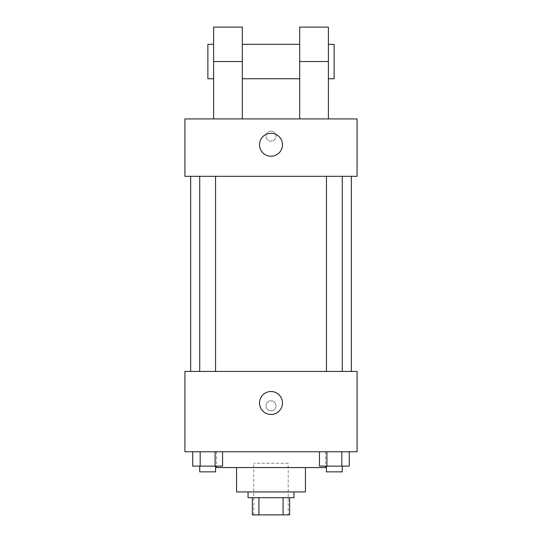 <?xml version="1.0" encoding="UTF-8"?>
<svg xmlns="http://www.w3.org/2000/svg" width="542" height="542" viewBox="0 0 542 542"><rect width="100%" height="100%" fill="white"/><g stroke="black" fill="none" stroke-linecap="round" stroke-linejoin="round"><path stroke-width="0.41" stroke-dasharray="2.71 2.03" d="M288.215 463.247L253.785 463.247L288.215 463.247L288.215 514.9L253.785 514.9L288.215 514.9M258.92 514.9L252.348 514.9L252.348 497.685L258.92 497.685L258.92 514.9L289.652 514.9M283.08 497.685L258.92 497.685L283.08 497.685L283.08 514.9M258.92 497.685L252.348 497.685M248.046 497.685L293.954 497.685M236.569 491.946L305.431 491.946M216.482 467.556L325.518 467.556M271 451.771L216.482 451.771L271 451.771M192.735 451.771L192.735 466.12L200.188 466.12L192.735 466.12L200.188 466.12L200.188 451.771L215.099 451.771L192.735 451.771L222.552 451.771L200.188 451.771L200.188 466.12L222.552 466.12L215.099 466.12L222.552 466.12L222.552 451.771L215.099 451.771L222.552 451.771L215.099 451.771L215.099 466.12L200.188 466.12L215.099 466.12L215.099 451.771L222.552 451.771L200.188 451.771L222.552 451.771M184.917 451.771L357.083 451.771L357.083 371.433L184.917 371.433L184.917 451.771M319.448 451.771L319.448 466.12L326.901 466.12L319.448 466.12L326.901 466.12L326.901 451.771L341.812 451.771L319.448 451.771L349.265 451.771L326.901 451.771L326.901 466.12L349.265 466.12L341.812 466.12L349.265 466.12L349.265 451.771L341.812 451.771L349.265 451.771L341.812 451.771L341.812 466.12L326.901 466.12L341.812 466.12L341.812 451.771L349.265 451.771L326.901 451.771L349.265 451.771M276.02 405.863A5.02 5.02 0 0 0 268.486 401.514A5.02 5.02 0 0 0 268.486 410.213A5.02 5.02 0 0 0 276.02 405.863A5.02 5.02 0 0 0 268.486 401.514A5.02 5.02 0 0 0 268.486 410.213A5.02 5.02 0 0 0 276.02 405.863M351.345 371.433L190.655 371.433L351.345 371.433M215.56 371.433L199.727 371.433L215.56 371.433L199.727 371.433L215.56 371.433L215.56 176.313L199.727 176.313L215.56 176.313M342.273 371.433L326.44 371.433L342.273 371.433L326.44 371.433L342.273 371.433L342.273 176.313L326.44 176.313L342.273 176.313M184.917 410.883L184.924 400.843L184.917 410.883M357.083 400.843L357.076 410.883L357.083 400.843M282.477 402.991A11.477 11.477 0 0 1 265.262 412.936A11.477 11.477 0 0 1 265.262 393.052A11.477 11.477 0 0 1 282.477 402.991M351.345 176.313L190.655 176.313L351.345 176.313M184.917 176.313L357.083 176.313L357.083 118.922L184.917 118.922L184.917 176.313L357.083 176.313M342.273 466.12L326.44 466.12L342.273 466.12L326.44 466.12L342.273 466.12L342.273 471.858L326.44 471.858L342.273 471.858L326.44 471.858L326.44 466.12M215.56 466.12L199.727 466.12L215.56 466.12L199.727 466.12L215.56 466.12L215.56 471.858L199.727 471.858L215.56 471.858L199.727 471.858L199.727 466.12M341.812 451.771L341.812 466.12M326.901 451.771L326.901 466.12M215.099 451.771L215.099 466.12M200.188 451.771L200.188 466.12M357.076 136.137L357.076 131.117L357.083 136.137M259.523 144.748A11.477 11.477 0 0 0 276.738 154.687A11.477 11.477 0 0 0 276.738 134.809A11.477 11.477 0 0 0 259.523 144.748M184.917 136.137L184.917 141.157L184.924 136.137M271 131.117A5.02 5.02 0 0 0 266.65 138.65A5.02 5.02 0 0 0 275.35 138.65A5.02 5.02 0 0 0 271 131.117A5.02 5.02 0 0 1 275.35 138.65A5.02 5.02 0 0 1 266.65 138.65A5.02 5.02 0 0 1 271 131.117M299.692 118.922L328.391 118.922L299.692 118.922L299.692 27.1M213.609 118.922L242.308 118.922L213.609 118.922L213.609 61.531L242.308 61.531L242.308 118.922M299.692 44.315L299.692 78.753L299.692 44.315M242.308 44.315L242.308 78.753L242.308 44.315M242.308 27.1L242.308 61.531M328.391 44.315L328.391 78.753L328.391 44.315M328.391 27.1L328.391 118.922M334.129 44.315L334.129 78.753M213.609 78.753L213.609 44.315L213.609 78.753M213.609 27.1L213.609 61.531M207.871 78.753L207.871 44.315M299.692 61.531L328.391 61.531M253.785 514.9L253.785 463.247M216.482 451.771L216.482 466.12M325.518 451.771L325.518 466.12M199.727 176.313L199.727 371.433M326.44 176.313L326.44 371.433"/><path stroke-width="0.81" d="M283.08 497.685L283.08 514.9L252.348 514.9L252.348 497.685M283.08 514.9L289.652 514.9L289.652 497.685L289.652 514.9M293.954 491.946L293.954 497.685L248.046 497.685L248.046 491.946M258.92 497.685L258.92 514.9M305.431 467.556L305.431 491.946L236.569 491.946L236.569 467.556M325.518 466.12L325.518 467.556L216.482 467.556L216.482 466.12M357.083 451.771L184.917 451.771L184.917 371.433L357.083 371.433L357.083 451.771M282.477 402.991A11.477 11.477 0 0 1 265.262 412.936A11.477 11.477 0 0 1 265.262 393.052A11.477 11.477 0 0 1 282.477 402.991M351.345 176.313L351.345 371.433M326.44 371.433L326.44 176.313M215.56 176.313L215.56 371.433M357.083 176.313L184.917 176.313L184.917 118.922L357.083 118.922L357.083 176.313L184.917 176.313M349.265 451.771L349.265 466.12L319.448 466.12L319.448 451.771M341.812 451.771L341.812 466.12M326.901 451.771L326.901 466.12M342.273 466.12L342.273 471.858L326.44 471.858L326.44 466.12M222.552 451.771L222.552 466.12L192.735 466.12L192.735 451.771M215.099 451.771L215.099 466.12M200.188 451.771L200.188 466.12M215.56 466.12L215.56 471.858L199.727 471.858L199.727 466.12M259.523 144.748A11.477 11.477 0 0 1 276.738 134.809A11.477 11.477 0 0 1 276.738 154.687A11.477 11.477 0 0 1 259.523 144.748M299.692 118.922L299.692 61.531L328.391 61.531L328.391 27.1L299.692 27.1L299.692 61.531M299.692 44.315L242.308 44.315M213.609 118.922L213.609 61.531L242.308 61.531L242.308 118.922M242.308 61.531L242.308 27.1L213.609 27.1L213.609 61.531M328.391 118.922L328.391 61.531M328.391 78.753L334.129 78.753L334.129 44.315L328.391 44.315M213.609 44.315L207.871 44.315L207.871 78.753L213.609 78.753M190.655 176.313L190.655 371.433M342.273 371.433L342.273 176.313M199.727 176.313L199.727 371.433M299.692 78.753L242.308 78.753"/></g></svg>
